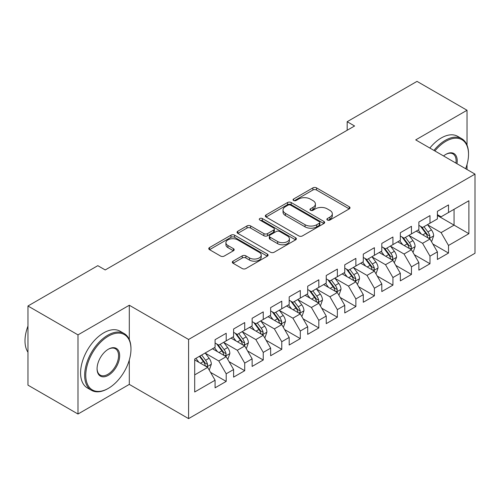 <?xml version="1.0" encoding="UTF-8"?>
<svg xmlns="http://www.w3.org/2000/svg" width="500" height="500" viewBox="0 0 500 500"><rect width="100%" height="100%" fill="white"/><g stroke="black" fill="none" stroke-linecap="round" stroke-linejoin="round"><path stroke-width="0.75" d="M327.4 220.031A1.8 1.037 0 0 0 329.944 220.031L349.269 208.875A2.569 1.487 0 0 0 350.019 207.825A2.569 1.487 0 0 0 349.269 206.775L316.531 187.875A2.569 1.487 0 0 0 312.894 187.875L293.575 199.031A1.8 1.037 0 0 0 293.05 199.762A1.8 1.037 0 0 0 293.575 200.5A1.8 1.037 0 0 0 296.119 200.5L298.619 199.056A8.231 4.75 0 0 1 310.262 199.056L312.987 200.631A8.231 4.75 0 0 1 315.4 203.994A8.231 4.75 0 0 1 312.987 207.35L310.487 208.794A1.8 1.037 0 0 0 309.962 209.531A1.8 1.037 0 0 0 310.487 210.263A1.8 1.037 0 0 0 313.031 210.263L315.531 208.819A8.231 4.75 0 0 1 327.169 208.819L329.9 210.394A8.231 4.75 0 0 1 332.312 213.756A8.231 4.75 0 0 1 329.9 217.113L327.4 218.556A1.8 1.037 0 0 0 326.869 219.294A1.8 1.037 0 0 0 327.4 220.031L327.4 218.556M233.069 261.156A2.569 1.487 0 0 0 232.312 262.206A2.569 1.487 0 0 0 233.069 263.256L242.25 268.556A2.569 1.487 0 0 0 245.888 268.556L267.344 256.169A2.569 1.487 0 0 0 268.1 255.119A2.569 1.487 0 0 0 267.344 254.069L234.613 235.175A2.569 1.487 0 0 0 230.975 235.175L209.519 247.562A2.569 1.487 0 0 0 208.762 248.612A2.569 1.487 0 0 0 209.519 249.662L220.606 256.062A2.569 1.487 0 0 0 224.244 256.062L233.431 250.763A2.569 1.487 0 0 0 234.181 249.713A2.569 1.487 0 0 0 233.431 248.663L227.931 245.487A6.881 3.969 0 0 1 225.912 242.681A6.881 3.969 0 0 1 230.162 239.013A6.881 3.969 0 0 1 237.656 239.869L259.206 252.312A6.881 3.969 0 0 1 261.219 255.119A6.881 3.969 0 0 1 256.975 258.788A6.881 3.969 0 0 1 249.475 257.931L245.888 255.856A2.569 1.487 0 0 0 242.25 255.856L233.069 261.156L233.069 263.256M129.3 339.562L129.3 305.244L77.987 334.875L27.963 305.994L97.806 265.669L105.219 269.95L354.581 125.981L347.169 121.7L347.169 130.256M129.3 305.244L188.588 339.469L475 174.112L475 253.263L188.588 418.625L188.588 339.469M467.031 145.125L467.031 110.256L415.719 139.887L475 174.112M467.031 110.256L417.013 81.375L347.169 121.7M298.806 235.906A2.569 1.487 0 0 0 302.438 235.906L323.9 223.519A2.569 1.487 0 0 0 324.65 222.469A2.569 1.487 0 0 0 323.9 221.419L291.169 202.519A2.569 1.487 0 0 0 287.531 202.519L266.069 214.913A2.569 1.487 0 0 0 265.319 215.963A2.569 1.487 0 0 0 266.069 217.013L298.806 235.906M260.519 220.419A1.8 1.037 0 0 1 262.344 220.669L262.344 218.531L295.619 237.744A2.569 1.487 0 0 1 296.375 238.794A2.569 1.487 0 0 1 295.619 239.844L274.163 252.231A2.569 1.487 0 0 1 270.525 252.231L237.794 233.337L237.794 231.238A2.569 1.487 0 0 0 237.044 232.288A2.569 1.487 0 0 0 237.794 233.337M237.794 231.238L246.975 225.931A2.569 1.487 0 0 1 250.613 225.931L263.888 233.6A2.569 1.487 0 0 0 267.525 233.6L273.619 230.081A2.569 1.487 0 0 0 274.369 229.031A2.569 1.487 0 0 0 273.619 227.981L259.8 220A1.8 1.037 0 0 1 259.269 219.269A1.8 1.037 0 0 1 260.381 218.306A1.8 1.037 0 0 1 262.344 218.531M437.394 215.506L454.062 225.131L454.062 209.3L468.888 200.744L448.506 212.512L448.506 204.919L437.394 211.331L437.394 218.925L429.981 223.206L429.981 215.613L418.869 222.031L418.869 229.625L411.456 233.9L411.456 226.306L400.337 232.725L400.337 240.319L392.931 244.6L392.931 237.006L381.812 243.419L381.812 251.019L374.4 255.294L374.4 247.7L363.288 254.119L363.288 261.712L355.875 265.988L355.875 258.394L344.762 264.812L344.762 272.406L337.35 276.688L337.35 269.094L326.238 275.512L326.238 283.106L318.825 287.381L318.825 279.788L307.706 286.206L307.706 293.8L300.3 298.081L300.3 290.481L289.181 296.9L289.181 304.494L281.775 308.775L281.775 301.181L270.656 307.6L270.656 315.194L263.244 319.469L263.244 311.875L252.131 318.294L252.131 325.887L244.719 330.169L244.719 322.569L233.606 328.988L233.606 336.581L226.194 340.863L226.194 333.269L215.081 339.688L215.081 347.281L194.7 359.044L194.7 391.987L215.081 380.225L207.669 367.388L194.7 359.9M468.888 200.744L468.888 233.688L448.506 245.456L441.1 232.619L427.663 224.862M432.856 244.013L448.506 253.05L448.506 245.456M448.506 253.05L437.394 259.469L437.394 251.875L429.981 256.15L422.569 243.312L409.137 235.562M414.325 254.706L429.981 263.744L429.981 256.15M429.981 263.744L418.869 270.163L418.869 262.569L411.456 266.844L404.044 254.013L390.613 246.256M395.8 265.4L411.456 274.444L411.456 266.844M411.456 274.444L400.337 280.856L400.337 273.263L392.931 277.544L385.519 264.706L372.088 256.95M377.275 276.1L392.931 285.138L392.931 277.544M392.931 285.138L381.812 291.556L381.812 283.962L374.4 288.238L366.994 275.4L353.562 267.65M358.75 286.794L374.4 295.831L374.4 288.238M374.4 295.831L363.288 302.25L363.288 294.656L355.875 298.931L348.469 286.1L335.037 278.344M340.225 297.488L355.875 306.531L355.875 298.931M355.875 306.531L344.762 312.944L344.762 305.35L337.35 309.631L329.938 296.794L316.506 289.037M321.694 308.188L337.35 317.225L337.35 309.631M337.35 317.225L326.238 323.644L326.238 316.05L318.825 320.325L311.413 307.494L297.981 299.738M303.169 318.881L318.825 327.919L318.825 320.325M318.825 327.919L307.706 334.338L307.706 326.744L300.3 331.025L292.887 318.188L279.456 310.431M284.644 329.581L300.3 338.619L300.3 331.025M300.3 338.619L289.181 345.031L289.181 337.438L281.775 341.719L274.363 328.881L260.931 321.131M266.119 340.275L281.775 349.312L281.775 341.719M281.775 349.312L270.656 355.731L270.656 348.137L263.244 352.413L255.837 339.581L242.406 331.825M247.594 350.969L263.244 360.006L263.244 352.413M263.244 360.006L252.131 366.425L252.131 358.831L244.719 363.113L237.312 350.275L223.875 342.519M229.062 361.669L244.719 370.706L244.719 363.113M244.719 370.706L233.606 377.125L233.606 369.525L226.194 373.806L218.781 360.969L205.35 353.219M210.538 372.362L226.194 381.4L226.194 373.806M226.194 381.4L215.081 387.819L215.081 380.225M215.081 343L218.781 345.138L226.194 340.863M194.7 374.875L207.669 367.388M233.606 332.306L237.312 334.444L244.719 330.169M218.781 360.969L226.194 356.694L212.481 348.775M233.606 369.525L226.194 356.694M252.131 321.613L255.837 323.75L263.244 319.469M237.312 350.275L244.719 345.994L231.012 338.081M252.131 358.831L244.719 345.994M270.656 310.912L274.363 313.05L281.775 308.775M255.837 339.581L263.244 335.3L249.537 327.388M270.656 348.137L263.244 335.3M289.181 300.219L292.887 302.356L300.3 298.081M274.363 328.881L281.775 324.606L268.062 316.688M289.181 337.438L281.775 324.606M307.706 289.519L311.413 291.663L318.825 287.381M292.887 318.188L300.3 313.906L286.588 305.994M307.706 326.744L300.3 313.906M326.238 278.825L329.938 280.963L337.35 276.688M311.413 307.494L318.825 303.212L305.113 295.3M326.238 316.05L318.825 303.212M344.762 268.131L348.469 270.269L355.875 265.988M329.938 296.794L337.35 292.519L323.644 284.6M344.762 305.35L337.35 292.519M363.288 257.431L366.994 259.575L374.4 255.294M348.469 286.1L355.875 281.819L342.169 273.906M363.288 294.656L355.875 281.819M381.812 246.737L385.519 248.875L392.931 244.6M366.994 275.4L374.4 271.125L360.694 263.212M381.812 283.962L374.4 271.125M400.337 236.044L404.044 238.181L411.456 233.9M385.519 264.706L392.931 260.431L379.219 252.512M400.337 273.263L392.931 260.431M418.869 225.344L422.569 227.488L429.981 223.206M404.044 254.013L411.456 249.731L397.744 241.819M418.869 262.569L411.456 249.731M437.394 214.65L441.1 216.788L448.506 212.512M422.569 243.312L429.981 239.037L416.269 231.119M437.394 251.875L429.981 239.037M27.963 305.994L27.963 385.144L77.987 414.025L129.3 384.394L188.588 418.625M77.987 334.875L77.987 414.025M467.031 169.513L467.031 164.475M441.1 232.619L454.062 225.131L468.888 233.688M129.3 384.394L129.3 360.006M328.119 220.281L329.9 219.256A8.231 4.75 0 0 0 332.312 215.894L332.312 213.756M315.4 203.994L315.4 206.131A8.231 4.75 0 0 1 312.987 209.488L311.206 210.519M349.231 208.894L316.531 190.012A2.569 1.487 0 0 0 312.894 190.012L294.294 200.756M323.862 223.538L291.169 204.662A2.569 1.487 0 0 0 287.531 204.662L266.106 217.031M319.35 223.206A1.8 1.037 0 0 0 319.881 222.469A1.8 1.037 0 0 0 319.35 221.731L290.619 205.144A1.8 1.037 0 0 0 288.075 205.144L285.438 206.669A8.231 4.75 0 0 0 283.025 210.031A8.231 4.75 0 0 0 285.438 213.388L305.075 224.725A8.231 4.75 0 0 0 316.712 224.725L319.35 223.206L319.35 225.344A1.8 1.037 0 0 0 319.881 224.606L319.881 222.469M283.025 210.031L283.025 212.169A8.231 4.75 0 0 0 285.438 215.525L285.438 213.388M319.35 225.344L316.712 226.869A8.231 4.75 0 0 1 305.075 226.869L285.438 215.525M237.825 233.356L246.975 228.075L246.975 225.931M274.369 229.031L274.369 231.169A2.569 1.487 0 0 1 273.619 232.219L267.525 235.738A2.569 1.487 0 0 1 263.888 235.738L250.613 228.075A2.569 1.487 0 0 0 246.975 228.075M262.344 220.669L295.587 239.862M277.663 241.55A6.881 3.969 0 0 0 285.163 242.413A6.881 3.969 0 0 0 289.406 238.744A6.881 3.969 0 0 0 287.394 235.931L279.8 231.55A2.569 1.487 0 0 0 276.163 231.55L270.069 235.069A2.569 1.487 0 0 0 269.319 236.119A2.569 1.487 0 0 0 270.069 237.169L277.663 241.55L277.663 243.688A6.881 3.969 0 0 0 285.163 244.55A6.881 3.969 0 0 0 289.406 240.881L289.406 238.744M269.319 236.119L269.319 238.256A2.569 1.487 0 0 0 270.069 239.306L270.069 237.169M277.663 243.688L270.069 239.306M261.219 255.119L261.219 257.262A6.881 3.969 0 0 1 256.975 260.931A6.881 3.969 0 0 1 249.475 260.069L245.888 257.994A2.569 1.487 0 0 0 242.25 257.994L233.1 263.275M225.912 242.681L225.912 244.819A6.881 3.969 0 0 0 227.931 247.625L227.931 245.487M233.394 250.781L227.931 247.625M267.312 256.188L234.613 237.312A2.569 1.487 0 0 0 230.975 237.312L209.55 249.681M431.35 241.412L431.8 241.156L433.65 235.806A6.944 4.006 -120 0 0 431.431 229.894L427.5 224.638M421.225 233.981L418.237 229.988M416.838 231.45L416.494 230.994M428.675 238.281L429.75 237.312L429.9 236.1A6.944 4.006 -120 0 0 427.912 231.925L423.975 226.675M421.731 227L426.594 233.487A3.538 2.044 60 0 1 427.238 234.562L429.9 236.1M420.513 226.294L425.688 233.212A6.944 4.006 60 0 1 427.675 237.387L427.819 237.787M412.825 252.106L413.269 251.85L415.125 246.5A6.944 4.006 -120 0 0 412.906 240.588L408.969 235.338M402.7 244.675L399.706 240.681M398.312 242.144L397.969 241.688M410.15 248.975L411.225 248.012L411.375 246.8A6.944 4.006 -120 0 0 409.387 242.625L405.45 237.369M403.206 237.694L408.069 244.188A3.538 2.044 60 0 1 408.706 245.256L411.375 246.8M401.981 236.994L407.163 243.906A6.944 4.006 60 0 1 409.15 248.081L409.294 248.481M394.3 262.806L396.594 257.2A6.944 4.006 -120 0 0 394.381 251.287L390.444 246.031M384.175 255.375L381.181 251.381M379.781 252.838L379.444 252.387M391.619 259.675L392.694 258.706L392.85 257.494A6.944 4.006 -120 0 0 390.863 253.319L386.925 248.062M384.681 248.394L389.538 254.881A3.538 2.044 60 0 1 390.181 255.956L392.85 257.494M383.456 247.688L388.638 254.6A6.944 4.006 60 0 1 390.625 258.775L390.769 259.181M465.644 168.713A31.962 18.456 120 0 0 468.519 154.325A31.962 18.456 120 0 0 445.913 141.275A31.962 18.456 120 0 0 434.888 150.956M433.925 150.4A32.75 18.906 -60 0 1 445.356 140.312A32.75 18.906 -60 0 1 461.731 138.688A32.75 18.906 -60 0 1 468.519 153.681L468.519 154.325M443.569 155.963A15.981 9.225 -60 0 1 445.913 154.325L445.913 154.325A15.981 9.225 -60 0 1 456.969 163.7M455.938 163.106A15.194 8.775 120 0 0 452.956 153.894A15.194 8.775 120 0 0 445.631 154.494M429.85 148.044A32.75 18.906 -60 0 1 441.281 137.956A32.75 18.906 -60 0 1 457.656 136.337L461.731 138.688M108.369 336.156A31.962 18.456 120 0 0 85.769 375.306A31.962 18.456 120 0 0 108.369 388.35L107.812 388.675A32.75 18.906 -60 0 1 91.438 390.294A32.75 18.906 -60 0 1 86.419 364.05A32.75 18.906 -60 0 1 107.812 335.194A32.75 18.906 -60 0 1 124.188 333.569A32.75 18.906 -60 0 1 130.969 348.562L130.969 349.206A31.962 18.456 120 0 0 108.369 336.156M108.369 349.206L108.369 349.206A15.981 9.225 -60 0 1 119.669 355.731A15.981 9.225 -60 0 1 108.369 375.306A15.981 9.225 -60 0 1 97.069 368.781A15.981 9.225 -60 0 1 108.369 349.206L108.369 349.206M97.069 368.45A15.194 8.775 120 0 0 100.213 375.094A15.194 8.775 120 0 0 107.812 374.344A15.194 8.775 120 0 0 117.737 360.95A15.194 8.775 120 0 0 115.412 348.775A15.194 8.775 120 0 0 108.088 349.369M27.963 352.238A32.75 18.906 -60 0 1 27.963 326.062M91.438 390.294L87.362 387.944A32.75 18.906 -60 0 1 82.344 361.7A32.75 18.906 -60 0 1 103.737 332.837A32.75 18.906 -60 0 1 120.113 331.219L124.188 333.569M107.812 388.675L108.369 388.35A31.962 18.456 120 0 0 130.969 349.206M375.775 273.5L376.219 273.244L378.069 267.894A6.944 4.006 -120 0 0 375.856 261.981L371.919 256.731M365.65 266.069L362.656 262.075M361.256 263.538L360.919 263.081M373.094 270.369L374.169 269.4L374.325 268.188A6.944 4.006 -120 0 0 372.337 264.012L368.4 258.762M366.15 259.088L371.012 265.575A3.538 2.044 60 0 1 371.656 266.65L374.325 268.188M364.931 258.381L370.112 265.3A6.944 4.006 60 0 1 372.1 269.475L372.238 269.875M357.25 284.194L357.694 283.938L359.544 278.587A6.944 4.006 -120 0 0 357.331 272.675L353.394 267.425M347.119 276.769L344.131 272.775M342.731 274.231L342.388 273.775M354.569 281.062L355.644 280.1L355.794 278.888A6.944 4.006 -120 0 0 353.806 274.713L349.875 269.456M347.625 269.781L352.488 276.275A3.538 2.044 60 0 1 353.131 277.35L355.794 278.888M346.406 269.081L351.587 275.994A6.944 4.006 60 0 1 353.575 280.169L353.713 280.569M338.719 294.894L339.169 294.637L341.019 289.288A6.944 4.006 -120 0 0 338.8 283.375L334.869 278.119M328.594 287.462L325.606 283.469M324.206 284.925L323.862 284.475M336.044 291.762L337.119 290.794L337.269 289.581A6.944 4.006 -120 0 0 335.281 285.406L331.35 280.15M329.1 280.481L333.963 286.969A3.538 2.044 60 0 1 334.606 288.044L337.269 289.581M327.881 279.775L333.062 286.688A6.944 4.006 60 0 1 335.044 290.863L335.188 291.269M320.194 305.587L320.637 305.331L322.494 299.981A6.944 4.006 -120 0 0 320.275 294.069L316.344 288.819M310.069 298.156L307.075 294.163M305.681 295.625L305.338 295.169M317.519 302.456L318.594 301.488L318.744 300.275A6.944 4.006 -120 0 0 316.756 296.1L312.819 290.85M310.575 291.175L315.438 297.663A3.538 2.044 60 0 1 316.075 298.738L318.744 300.275M309.356 290.469L314.531 297.387A6.944 4.006 60 0 1 316.519 301.562L316.663 301.962M301.669 316.281L302.113 316.025L303.969 310.675A6.944 4.006 -120 0 0 301.75 304.769L297.812 299.513M291.544 308.856L288.55 304.862M287.15 306.319L286.812 305.863M298.988 313.156L300.069 312.188L300.219 310.975A6.944 4.006 -120 0 0 298.231 306.8L294.294 301.544M292.05 301.869L296.906 308.363A3.538 2.044 60 0 1 297.55 309.438L300.219 310.975M290.825 301.169L296.006 308.081A6.944 4.006 60 0 1 297.994 312.256L298.137 312.663M283.144 326.981L283.587 326.725L285.438 321.375A6.944 4.006 -120 0 0 283.225 315.462L279.288 310.206M273.019 319.55L270.025 315.556M268.625 317.013L268.288 316.562M280.462 323.85L281.537 322.881L281.694 321.669A6.944 4.006 -120 0 0 279.706 317.494L275.769 312.238M273.525 312.569L278.381 319.056A3.538 2.044 60 0 1 279.025 320.131L281.694 321.669M272.3 311.863L277.481 318.775A6.944 4.006 60 0 1 279.469 322.956L279.606 323.356M264.619 337.675L265.062 337.419L266.913 332.069A6.944 4.006 -120 0 0 264.7 326.156L260.763 320.906M254.494 330.244L251.5 326.25M250.1 327.713L249.762 327.256M261.938 334.544L263.012 333.575L263.163 332.369A6.944 4.006 -120 0 0 261.175 328.188L257.244 322.938M254.994 323.263L259.856 329.75A3.538 2.044 60 0 1 260.5 330.825L263.163 332.369M253.775 322.556L258.956 329.475A6.944 4.006 60 0 1 260.944 333.65L261.081 334.05M246.094 348.369L246.537 348.113L248.388 342.769A6.944 4.006 -120 0 0 246.169 336.856L242.237 331.6M235.963 340.944L232.975 336.95M231.575 338.406L231.231 337.95M243.412 345.244L244.488 344.275L244.638 343.062A6.944 4.006 -120 0 0 242.65 338.888L238.719 333.631M236.469 333.963L241.331 340.45A3.538 2.044 60 0 1 241.975 341.525L244.638 343.062M235.25 333.256L240.431 340.169A6.944 4.006 60 0 1 242.419 344.344L242.556 344.75M227.562 359.069L228.012 358.812L229.862 353.462A6.944 4.006 -120 0 0 227.644 347.55L223.713 342.294M217.438 351.637L214.45 347.644M213.05 349.1L212.706 348.65M224.887 355.938L225.963 354.969L226.112 353.756A6.944 4.006 -120 0 0 224.125 349.581L220.188 344.331M217.944 344.656L222.806 351.144A3.538 2.044 60 0 1 223.45 352.219L226.112 353.756M216.725 343.95L221.9 350.863A6.944 4.006 60 0 1 223.888 355.044L224.031 355.444M209.037 369.762L209.481 369.506L211.337 364.156A6.944 4.006 -120 0 0 209.119 358.244L205.181 352.994M198.912 362.331L195.919 358.338M206.356 366.631L207.438 365.662L207.587 364.456A6.944 4.006 -120 0 0 205.6 360.275L201.663 355.025M199.925 356.031L204.281 361.838A3.538 2.044 60 0 1 204.919 362.912L207.587 364.456M199.444 356.306L203.375 361.562A6.944 4.006 60 0 1 205.362 365.737L205.506 366.138M329.9 219.256L329.9 217.113M310.487 210.263L310.487 208.794M312.987 209.488L312.987 207.35M293.575 200.5L293.575 199.031M312.894 190.012L312.894 187.875M316.531 190.012L316.531 187.875M349.269 208.875L349.269 206.775M266.069 217.013L266.069 214.913M287.531 204.662L287.531 202.519M291.169 204.662L291.169 202.519M323.9 223.519L323.9 221.419M305.075 226.869L305.075 224.725M316.712 226.869L316.712 224.725M250.613 228.075L250.613 225.931M263.888 235.738L263.888 233.6M267.525 235.738L267.525 233.6M273.619 232.219L273.619 230.081M295.619 239.844L295.619 237.744M242.25 257.994L242.25 255.856M245.888 257.994L245.888 255.856M249.475 260.069L249.475 257.931M233.431 250.763L233.431 248.663M209.519 249.662L209.519 247.562M230.975 237.312L230.975 235.175M234.613 237.312L234.613 235.175M267.344 256.169L267.344 254.069M429.113 238.531L433.606 235.938M427.912 231.925L431.431 229.894M422.788 234.887L425.688 233.212M410.588 249.231L415.075 246.637M409.387 242.625L412.906 240.588M404.263 245.581L407.163 243.906M392.056 259.925L396.55 257.331M390.863 253.319L394.381 251.287M385.737 256.275L388.638 254.6M373.531 270.625L378.025 268.031M372.337 264.012L375.856 261.981M367.212 266.975L370.112 265.3M355.006 281.319L359.5 278.725M353.806 274.713L357.331 272.675M348.688 277.669L351.587 275.994M336.481 292.013L340.975 289.419M335.281 285.406L338.8 283.375M330.156 288.363L333.062 286.688M317.956 302.712L322.444 300.119M316.756 296.1L320.275 294.069M311.631 299.062L314.531 297.387M299.425 313.406L303.919 310.812M298.231 306.8L301.75 304.769M293.106 309.756L296.006 308.081M280.9 324.1L285.394 321.506M279.706 317.494L283.225 315.462M274.581 320.45L277.481 318.775M262.375 334.8L266.869 332.206M261.175 328.188L264.7 326.156M256.056 331.15L258.956 329.475M243.85 345.494L248.344 342.9M242.65 338.888L246.169 336.856M237.525 341.844L240.431 340.169M225.325 356.188L229.819 353.594M224.125 349.581L227.644 347.55M219 352.537L221.9 350.863M206.8 366.887L211.287 364.294M205.6 360.275L209.119 358.244M200.475 363.237L203.375 361.562"/></g></svg>

